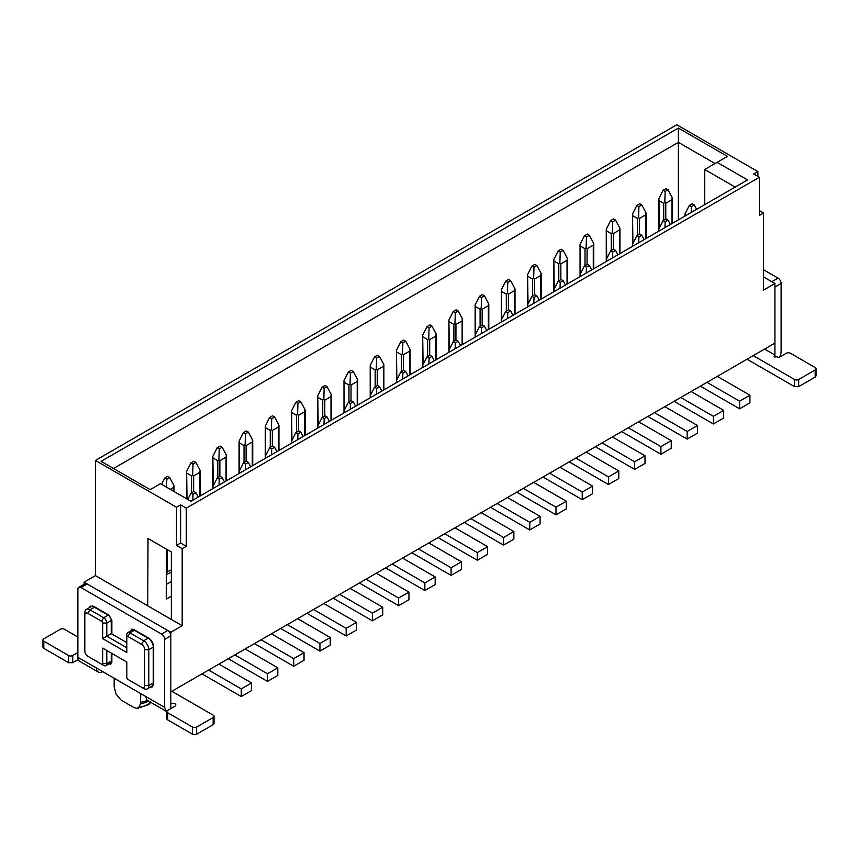 <?xml version="1.0" encoding="UTF-8"?>
<svg xmlns="http://www.w3.org/2000/svg" width="859" height="859" viewBox="0 0 859 859"><rect width="100%" height="100%" fill="white"/><g stroke="black" fill="none" stroke-linecap="round" stroke-linejoin="round"><path stroke-width="1.29" d="M747.555 179.928L190.956 501.28L160.493 483.692L150.164 489.651L101.115 461.337L678.374 128.066L727.423 156.381L717.093 162.34L747.555 179.928M676.817 124.78L95.435 460.445L176.503 507.239L180.626 504.856L186.306 508.141L759.431 177.244L753.751 173.969L757.885 171.585L676.817 124.78M735.164 187.09L704.702 169.502L717.093 162.34M84.075 584.281L84.075 582.187L95.435 575.627L147.748 605.831L147.995 538.486L171.338 551.961L171.338 619.446L182.183 625.706L182.183 548.676L176.503 545.401L176.503 507.239M95.435 460.445L95.435 575.627M180.626 504.856L180.626 543.017L176.503 545.401M186.306 508.141L186.306 546.292L180.626 543.017M186.306 546.292L182.183 548.676M182.183 625.706L170.823 632.267L170.823 691.882L774.925 343.117L774.925 283.491L763.565 290.052L763.565 213.021L759.431 215.405L759.431 177.244M757.885 171.585L757.885 176.353M759.431 210.638L763.565 213.021M113.506 468.488L678.374 142.369L715.032 163.532M678.374 128.066L678.374 219.872M704.702 204.678L704.702 169.502M171.338 596.232L166.313 599.131L166.496 549.169M166.367 584.399L171.338 581.532M84.075 582.187L170.823 632.267M150.561 701.556L149.262 703.596A5.841 3.651 55.6 0 1 148.371 704.734L137.032 708.46L133.779 707.462L121.13 700.16L116.062 694.104L114.161 686.953L114.161 678.256M137.032 708.45L138.836 707.247L140.457 703.768A21.046 12.144 0 0 0 148.682 701.148M140.736 693.6L140.457 703.768M171.338 619.446L147.748 605.831M763.565 269.78L778.018 278.123L771.822 281.698L763.565 276.931L774.925 283.491M166.399 574.843L171.338 571.987M138.836 707.247A19.07 11.017 180 0 0 148.167 704.283A19.07 11.017 0 0 0 149.262 703.596L150.11 701.975M166.41 572.341L171.338 569.839M383.447 390.147L383.447 366.299L377.251 369.875L376.263 368.962L376.629 358.074L374.567 356.882L370.208 365.462L370.637 394.915M375.179 386.808L375.179 369.875L370.637 367.255M357.215 405.298L357.215 381.45L351.02 385.025L350.032 384.102L350.397 373.214L348.335 372.022L343.987 380.612L344.405 410.054M348.958 401.958L348.958 385.025L344.405 382.395M435.9 359.867L435.9 336.019L429.704 339.595L428.727 338.671L429.092 327.784L427.02 326.592L422.671 335.182L423.1 364.624M427.642 356.528L427.642 339.595L423.1 336.975M409.668 375.007L409.668 351.159L403.472 354.735L402.495 353.811L402.86 342.934L400.788 341.742L396.439 350.322L396.869 379.764M401.411 371.668L401.411 354.735L396.869 352.115M278.531 450.728L278.531 426.88L272.335 430.456L271.347 429.532L271.712 418.644L269.651 417.453L265.291 426.043L265.721 455.485M270.263 447.389L270.263 430.456L265.721 427.825M252.299 465.868L252.299 442.02L246.103 445.596L245.116 444.672L245.481 433.795L243.419 432.603L239.07 441.182L239.489 470.625M244.031 462.529L244.031 445.596L239.489 442.976M330.983 420.438L330.983 396.59L324.788 400.165L323.811 399.242L324.165 388.365L322.104 387.173L317.755 395.752L318.184 425.194M322.726 417.098L322.726 400.165L318.184 397.545M304.752 435.577L304.752 411.729L298.556 415.305L297.579 414.392L297.944 403.505L295.872 402.313L291.523 410.892L291.953 440.345M296.495 432.238L296.495 415.305L291.953 412.685M593.279 269.007L593.279 245.159L587.084 248.734L586.096 247.811L586.461 236.923L584.399 235.731L580.05 244.321L580.469 273.763M585.022 265.667L585.022 248.734L580.469 246.114M567.047 284.146L567.047 260.298L560.852 263.874L559.875 262.961L560.229 252.074L558.167 250.882L553.819 259.461L554.248 288.903M558.79 280.807L558.79 263.874L554.248 261.254M645.732 238.716L645.732 214.868L639.536 218.444L638.559 217.531L638.924 206.643L636.852 205.451L632.503 214.031L632.933 243.473M637.475 235.377L637.475 218.444L632.933 215.824M619.511 253.856L619.511 230.008L613.315 233.594L612.327 232.671L612.692 221.783L610.631 220.591L606.271 229.17L606.701 258.623M611.243 250.517L611.243 233.594L606.701 230.964M488.363 329.577L488.363 305.729L482.167 309.304L481.18 308.392L481.545 297.504L479.483 296.312L475.134 304.891L475.553 334.334M480.095 326.237L480.095 309.304L475.553 306.684M462.131 344.717L462.131 320.869L455.936 324.444L454.959 323.532L455.313 312.644L453.251 311.452L448.903 320.031L449.332 349.484M453.874 341.377L453.874 324.444L449.332 321.824M540.816 299.286L540.816 275.438L534.62 279.025L533.643 278.101L534.008 267.213L531.936 266.022L527.587 274.601L528.017 304.054M532.559 295.947L532.559 279.025L528.017 276.394M514.595 314.437L514.595 290.589L508.399 294.165L507.411 293.241L507.776 282.353L505.715 281.161L501.355 289.751L501.785 319.194M506.327 311.098L506.327 294.165L501.785 291.545M199.836 496.158L199.836 472.31L193.64 475.886L192.663 474.963L193.028 464.075L190.956 462.883L186.607 471.473L187.037 499.015M191.578 492.819L191.578 475.886L187.037 473.255M226.067 481.008L226.067 457.16L219.872 460.735L218.895 459.823L219.249 448.935L217.187 447.743L212.839 456.322L213.268 485.775M217.81 477.668L217.81 460.735L213.268 458.115M173.615 491.262L173.615 487.45L170.307 489.362M671.963 223.576L671.963 199.728L665.768 203.304L664.791 202.38L665.156 191.503L663.084 190.301L665.972 188.636L668.044 189.828L665.156 191.503M663.706 220.237L663.706 203.304L659.164 200.684L658.735 198.891L663.084 190.301M700.364 386.153L739.61 408.809L739.61 401.185L706.968 382.341M739.61 408.809L749.928 402.85L749.928 395.215L717.297 376.382M691.066 391.521L723.697 410.366L723.697 418L713.378 423.959L674.132 401.303M680.747 397.481L713.378 416.325L713.378 423.959M664.845 406.672L697.476 425.506L697.476 433.14L687.146 439.099L647.901 416.443M654.515 412.631L687.146 431.465L687.146 439.099M638.613 421.812L671.244 440.646L671.244 448.28L660.915 454.239L621.68 431.583M628.283 427.771L660.915 446.616L660.915 454.239M612.381 436.952L645.012 455.796L645.012 463.42L634.683 469.39L595.448 446.734M602.052 442.911L634.683 461.755L634.683 469.39M586.149 452.092L618.781 470.936L618.781 478.57L608.462 484.53L569.216 461.874M575.831 458.062L608.462 476.895L608.462 484.53M559.928 467.242L592.56 486.076L592.56 493.71L582.23 499.67L542.985 477.013M549.599 473.202L582.23 492.046L582.23 499.67M533.697 482.382L566.328 501.226L566.328 508.85L555.998 514.82L516.764 492.164M523.367 488.341L555.998 507.186L555.998 514.82M507.465 497.522L540.096 516.366L540.096 524.001L529.767 529.96L490.532 507.304M497.136 503.492L529.767 522.326L529.767 529.96M481.233 512.673L513.865 531.506L513.865 539.141L503.546 545.1L464.3 522.444M470.904 518.632L503.546 537.476L503.546 545.1M455.002 527.813L487.633 546.657L487.633 554.28L477.314 560.251L438.069 537.594M444.683 533.772L477.314 552.616L477.314 560.251M428.781 542.952L461.412 561.797L461.412 569.431L451.082 575.39L411.837 552.734M418.451 548.922L451.082 567.756L451.082 575.39M402.549 558.103L435.18 576.937L435.18 584.571L424.851 590.53L385.616 567.874M392.219 564.062L424.851 582.907L424.851 590.53M376.317 573.243L408.948 592.087L408.948 599.711L398.619 605.681L359.384 583.025M365.988 579.202L398.619 598.047L398.619 605.681M350.085 588.383L382.717 607.227L382.717 614.861L372.398 620.821L333.152 598.165M339.767 594.353L372.398 613.186L372.398 620.821M323.864 603.533L356.496 622.367L356.496 630.001L346.166 635.961L306.921 613.305M313.535 609.493L346.166 628.337L346.166 635.961M297.633 618.673L330.264 637.518L330.264 645.141L319.935 651.111L280.7 628.455M287.303 624.633L319.935 643.477L319.935 651.111M271.401 633.813L304.032 652.657L304.032 660.292L293.703 666.251L254.468 643.595M261.072 639.783L293.703 658.617L293.703 666.251M245.169 648.964L277.801 667.797L277.801 675.432L267.482 681.391L228.236 658.735M234.851 654.923L267.482 673.767L267.482 681.391M202.005 673.885L241.25 696.542L241.25 688.907L208.619 670.063M218.938 664.104L251.58 682.948L251.58 690.572L241.25 696.542M685.385 215.824L684.967 214.031L689.315 205.451L692.204 203.776L694.276 204.968L691.377 206.643L689.315 205.451M684.967 216.071L684.967 214.031M696.606 209.349L694.276 204.968M691.184 212.474L691.377 206.643M408.079 375.931L405.749 371.55L402.86 373.214L400.788 372.022L396.439 380.612L396.869 382.395M402.667 379.055L402.86 373.214M396.439 382.642L396.439 380.612M405.749 371.55L403.687 370.358L400.788 372.022M383.447 366.299L383.866 364.57L379.517 356.41L376.629 358.074M383.447 365.107L383.866 364.57L383.447 365.107M375.179 369.875L376.263 368.962M370.208 395.849L370.208 365.462M379.517 356.41L377.455 355.218L374.567 356.882M381.847 391.07L379.517 386.69L376.629 388.365L374.567 387.173L370.208 395.752L370.637 397.545M376.435 394.195L376.629 388.365M370.208 397.792L370.208 395.752M379.517 386.69L377.455 385.498L374.567 387.173M357.215 381.45L357.645 379.71L353.285 371.55L350.397 373.214M357.215 380.258L357.645 379.71L357.215 380.258M348.958 385.025L350.032 384.102M343.987 410.989L343.987 380.612M353.285 371.55L351.224 370.358L348.335 372.022M460.542 345.64L458.212 341.259L455.313 342.934L453.251 341.742L448.903 350.322L449.332 352.115M455.12 348.765L455.313 342.934M448.903 352.362L448.903 350.322M458.212 341.259L456.14 340.067L453.251 341.742M435.9 336.019L436.329 334.28L431.98 326.119L429.092 327.784M435.9 334.827L436.329 334.28L435.9 334.827M427.642 339.595L428.727 338.671M422.671 365.558L422.671 335.182M431.98 326.119L429.908 324.927L427.02 326.592M434.31 360.78L431.98 356.41L429.092 358.074L427.02 356.882L422.671 365.462L423.1 367.255M428.888 363.915L429.092 358.074M422.671 367.502L422.671 365.462M431.98 356.41L429.908 355.218L427.02 356.882M409.668 351.159L410.097 349.43L405.749 341.259L402.86 342.934M409.668 349.967L410.097 349.43L409.668 349.967M401.411 354.735L402.495 353.811M396.439 380.709L396.439 350.322M405.749 341.259L403.687 340.067L400.788 341.742M303.163 436.501L300.833 432.12L297.944 433.795L295.872 432.603L291.523 441.182L291.953 442.976M297.751 439.625L297.944 433.795M291.523 443.223L291.523 441.182M300.833 432.12L298.771 430.928L295.872 432.603M278.531 426.88L278.95 425.141L274.601 416.98L271.712 418.644M278.531 425.688L278.95 425.141L278.531 425.688M270.263 430.456L271.347 429.532M265.291 456.419L265.291 426.043M274.601 416.98L272.539 415.788L269.651 417.453M276.931 451.641L274.601 447.271L271.712 448.935L269.651 447.743L265.291 456.322L265.721 458.115M271.519 454.765L271.712 448.935M265.291 458.362L265.291 456.322M274.601 447.271L272.539 446.068L269.651 447.743M252.299 442.02L252.729 440.291L248.369 432.12L245.481 433.795M252.299 440.828L252.729 440.291L252.299 440.828M244.031 445.596L245.116 444.672M239.06 473.502L239.07 441.182M248.369 432.12L246.308 430.928L243.419 432.603M355.626 406.21L353.285 401.84L350.397 403.505L348.335 402.313L343.987 410.892L344.405 412.685M350.204 409.335L350.397 403.505M343.987 412.932L343.987 410.892M353.285 401.84L351.224 400.648L348.335 402.313M330.983 396.59L331.413 394.861L327.064 386.69L324.165 388.365M330.983 395.398L331.413 394.861L330.983 395.398M322.726 400.165L323.811 399.242M317.755 426.139L317.755 395.752M327.064 386.69L324.992 385.498L322.104 387.173M329.394 421.35L327.064 416.98L324.165 418.644L322.104 417.453L317.755 426.043L318.184 427.825M323.972 424.486L324.165 418.644M317.755 428.072L317.755 426.043M327.064 416.98L324.992 415.788L322.104 417.453M304.752 411.729L305.181 410.001L300.833 401.84L297.944 403.505M304.752 410.538L305.181 410.001L304.752 410.538M296.495 415.305L297.579 414.392M291.523 441.279L291.523 410.892M300.833 401.84L298.771 400.648L295.872 402.313M617.911 254.779L615.581 250.398L612.692 252.074L610.631 250.882L606.271 259.461L606.701 261.254M612.499 257.904L612.692 252.074M606.271 261.501L606.271 259.461M615.581 250.398L613.519 249.207L610.631 250.882M593.279 245.159L593.709 243.419L589.349 235.259L586.461 236.923M593.279 243.967L593.709 243.419L593.279 243.967M585.022 248.734L586.096 247.811M580.05 276.641L580.05 244.321M589.349 235.259L587.288 234.067L584.399 235.731M591.69 269.919L589.349 265.549L586.461 267.213L584.399 266.022L580.05 274.601L580.469 276.394M586.268 273.055L586.461 267.213M589.349 265.549L587.288 264.357L584.399 266.022M567.047 260.298L567.477 258.57L563.128 250.398L560.229 252.074M567.047 259.107L567.477 258.57L567.047 259.107M558.79 263.874L559.875 262.961M553.819 291.781L553.819 259.461M563.128 250.398L561.056 249.207L558.167 250.882M670.374 224.489L668.044 220.119L665.156 221.783L663.084 220.591L658.735 229.17L659.164 230.964M664.952 227.624L665.156 221.783M658.735 231.211L658.735 229.17M668.044 220.119L665.972 218.927L663.084 220.591M645.732 214.868L646.161 213.139L641.813 204.968L638.924 206.643M645.732 213.676L646.161 213.139L645.732 213.676M637.475 218.444L638.559 217.531M632.503 246.361L632.503 214.031M641.813 204.968L639.751 203.776L636.852 205.451M644.143 239.64L641.813 235.259L638.924 236.923L636.852 235.731L632.503 244.321L632.933 246.114M638.731 242.764L638.924 236.923M641.813 235.259L639.751 234.067L636.852 235.731M619.511 230.008L619.93 228.279L615.581 220.119L612.692 221.783M619.511 228.816L619.93 228.279L619.511 228.816M611.243 233.594L612.327 232.671M606.271 259.558L606.271 229.17M615.581 220.119L613.519 218.927L610.631 220.591M512.995 315.35L510.665 310.979L507.776 312.644L505.715 311.452L501.355 320.031L501.785 321.824M507.583 318.485L507.776 312.644M501.355 322.071L501.355 320.031M510.665 310.979L508.603 309.788L505.715 311.452M488.363 305.729L488.792 304L484.433 295.829L481.545 297.504M488.363 304.537L488.792 304L488.363 304.537M480.095 309.304L481.18 308.392M475.124 337.211L475.134 304.891M484.433 295.829L482.371 294.637L479.483 296.312M486.774 330.5L484.433 326.119L481.545 327.784L479.483 326.592L475.134 335.182L475.553 336.975M481.351 333.625L481.545 327.784M484.433 326.119L482.371 324.927L479.483 326.592M462.131 320.869L462.561 319.14L458.212 310.979L455.313 312.644M462.131 319.677L462.561 319.14L462.131 319.677M453.874 324.444L454.959 323.532M448.903 350.418L448.903 320.031M458.212 310.979L456.14 309.788L453.251 311.452M565.458 285.07L563.128 280.689L560.229 282.353L558.167 281.161L553.819 289.751L554.248 291.545M560.036 288.194L560.229 282.353M563.128 280.689L561.056 279.497L558.167 281.161M540.816 275.438L541.245 273.71L536.896 265.549L534.008 267.213M540.816 274.246L541.245 273.71L540.816 274.246M532.559 279.025L533.643 278.101M527.587 306.931L527.587 274.601M536.896 265.549L534.835 264.357L531.936 266.022M539.227 300.21L536.896 295.829L534.008 297.504L531.936 296.312L527.587 304.891L528.017 306.684M533.815 303.334L534.008 297.504M536.896 295.829L534.835 294.637L531.936 296.312M514.595 290.589L515.013 288.849L510.665 280.689L507.776 282.353M514.595 289.397L515.013 288.849L514.595 289.397M506.327 294.165L507.411 293.241M501.355 320.128L501.355 289.751M510.665 280.689L508.603 279.497L505.715 281.161M199.836 472.31L200.265 470.571L195.916 462.41L193.028 464.075M199.836 471.119L200.265 470.571L199.836 471.119M191.578 475.886L192.663 474.963M186.607 498.768L186.607 471.473M195.916 462.41L193.844 461.219L190.956 462.883M224.478 481.931L222.148 477.55L219.249 479.225L217.187 478.034L212.839 486.613L213.268 488.406M219.056 485.056L219.249 479.225M212.839 488.653L212.839 486.613M222.148 477.55L220.076 476.358L217.187 478.034M226.067 457.16L226.497 455.431L222.148 447.271L219.249 448.935M226.067 455.968L226.497 455.431L226.067 455.968M217.81 460.735L218.895 459.823M212.839 486.709L212.839 456.322M222.148 447.271L220.076 446.068L217.187 447.743M250.71 466.781L248.369 462.41L245.481 464.075L243.419 462.883L239.07 471.473L239.489 473.255M245.287 469.916L245.481 464.075M248.369 462.41L246.308 461.219L243.419 462.883M198.246 497.071L195.916 492.701L193.844 491.498L190.956 493.173L187.777 499.444M195.916 492.701L193.028 494.365L190.956 493.173M192.824 500.196L193.028 494.365M173.615 487.45L174.033 485.711L169.685 477.55L167.623 476.358L164.724 478.034L161.546 484.304M173.615 486.258L174.033 485.711L173.615 486.258M169.685 477.55L166.796 479.225L164.724 478.034M166.528 487.171L166.796 479.225M658.735 229.267L658.735 198.891M671.963 199.728L672.393 197.989L668.044 189.828M671.963 198.536L672.393 197.989L671.963 198.536M663.706 203.304L664.791 202.38M749.928 395.215L739.61 401.185M723.697 410.366L713.378 416.325M697.476 425.506L687.146 431.465M671.244 440.646L660.915 446.616M645.012 455.796L634.683 461.755M618.781 470.936L608.462 476.895M592.56 486.076L582.23 492.046M566.328 501.226L555.998 507.186M540.096 516.366L529.767 522.326M513.865 531.506L503.546 537.476M487.633 546.657L477.314 552.616M461.412 561.797L451.082 567.756M435.18 576.937L424.851 582.907M408.948 592.087L398.619 598.047M382.717 607.227L372.398 613.186M356.496 622.367L346.166 628.337M330.264 637.518L319.935 643.477M304.032 652.657L293.703 658.617M277.801 667.797L267.482 673.767M251.58 682.948L241.25 688.907M126.831 647.772L106.795 636.197L102.661 638.591L126.831 652.539L126.831 637.034A1.46 0.848 60 0 1 127.862 636.444L141.595 644.368A4.381 2.534 60 0 1 144.699 649.737L144.699 685.503A4.381 2.534 60 0 1 141.595 687.297L127.862 679.362A1.46 0.848 60 0 1 126.831 677.579L126.831 662.074L102.661 648.126L102.661 663.631A1.46 0.848 60 0 1 101.63 664.222L87.897 656.297A4.381 2.534 60 0 1 84.805 650.929L84.805 612.768A7.301 4.22 60 0 1 86.319 609.428A7.301 4.22 60 0 1 89.97 609.793L94.404 607.227L108.137 615.151L103.703 617.718A4.381 2.534 60 0 1 106.795 623.086L111.24 620.52L111.24 633.641L126.831 642.639M126.831 637.034L126.831 634.651A4.381 2.534 60 0 1 127.733 632.643A4.381 2.534 60 0 1 129.924 632.858L134.369 630.302A4.381 2.534 -120 0 0 132.179 630.076L133.489 629.325M141.595 644.368L143.668 640.793A7.301 4.22 60 0 1 148.822 649.737L153.267 647.171A7.301 4.22 -120 0 0 148.102 638.226L134.369 630.302L148.102 638.226L143.668 640.793L129.924 632.858L127.862 636.444M153.267 647.171L153.267 682.948L148.822 685.503L148.822 649.737L144.699 649.737M144.699 685.503L148.822 685.503A7.301 4.22 60 0 1 147.318 688.854L151.753 686.287A7.301 4.22 -120 0 0 153.267 682.948M102.661 663.631L106.795 663.631A4.381 2.534 60 0 1 105.893 665.628L110.328 663.073A4.381 2.534 -120 0 0 111.24 661.065L111.24 653.076L111.24 661.065L106.795 663.631L106.795 650.51L102.661 648.126M111.853 633.276L111.24 633.641L111.24 620.52A4.381 2.534 -120 0 0 108.137 615.151L94.404 607.227A7.301 4.22 -120 0 0 90.753 606.862L92.439 605.896M89.068 607.839L90.345 606.153L93.996 606.508L108.76 615.033L111.853 620.402L111.853 633.996L111.24 633.641L106.795 636.197L106.795 623.086L102.661 623.086A1.46 0.848 60 0 0 101.63 621.293L87.897 613.369L89.97 609.793L103.703 617.718L101.63 621.293M147.318 688.854A7.301 4.22 60 0 1 143.668 688.489L141.595 687.297M129.924 680.553L129.924 680.553A4.381 2.534 60 0 1 129.913 680.553L127.862 679.362M126.831 675.195L126.831 677.579M105.893 665.628A4.381 2.534 60 0 1 103.703 665.414L101.63 664.222M84.805 648.545L84.805 650.929M89.948 657.479A7.301 4.22 -120 0 0 89.97 657.489L87.897 656.297M84.805 615.151A4.381 2.534 60 0 1 87.897 613.369M102.661 638.591L102.661 623.086M778.018 278.123A4.381 2.534 60 0 1 781.121 283.491L781.121 351.46A8.762 5.057 120 0 1 779.543 357.14M781.121 283.491L774.925 287.067L774.925 355.035L764.596 349.076M747.04 359.212L794.543 386.636L794.543 379.485L753.236 355.637M794.543 379.485A2.921 1.686 0 0 0 798.677 379.485L815.191 369.939A2.921 1.686 0 0 0 816.05 368.747A2.921 1.686 0 0 0 815.191 367.555L790.409 353.253A2.921 1.686 0 0 0 786.286 353.253L779.049 357.419L774.066 356.227L774.925 355.035L774.925 357.419M794.543 386.636L798.677 386.636L815.191 377.101L816.05 375.898L816.05 368.747M164.627 707.386L164.627 639.418A4.381 2.534 -120 0 0 161.524 634.049L167.72 630.474L87.178 583.97L84.987 583.755L78.792 587.331A4.381 2.534 -120 0 0 77.879 589.338L77.879 657.307L164.627 707.386L166.442 711.392L147.855 700.665A8.762 5.057 -60 0 1 146.041 696.66M87.178 583.97L80.982 587.556L161.524 634.049M80.982 587.556A4.381 2.534 -120 0 0 78.792 587.331M153.439 685.31L151.753 686.287A7.301 4.22 -120 0 0 153.267 683.12L153.267 646.988A7.301 4.22 -120 0 0 148.102 638.226L148.521 637.99C151.656 640.17 153.385 643.155 153.675 646.934L153.675 683.657L152.161 686.996L150.067 687.264M134.777 630.055L134.369 630.302A4.381 2.534 -120 0 0 132.179 630.076L127.733 632.643M130.665 630.957L131.556 629.25L133.746 629.464L148.521 637.99M111.853 620.166L111.24 620.52A4.381 2.534 -120 0 0 108.137 615.151L108.556 614.915M94.823 606.991L94.404 607.227A7.301 4.22 -120 0 0 90.753 606.862L86.319 609.428M111.842 662.192L110.328 663.073A4.381 2.534 -120 0 0 111.24 661.065L111.853 660.711M111.853 653.431L111.853 661.902A4.381 2.534 -120 0 1 110.951 663.9A4.381 2.534 -120 0 1 109.018 663.824M167.72 630.474A4.381 2.534 60 0 1 170.823 635.843L170.823 703.811A2.921 1.686 180 0 1 174.001 703.446A2.921 1.686 180 0 1 175.805 705.003A2.921 1.686 180 0 1 174.957 706.195L167.72 710.372A2.921 1.686 180 0 0 166.871 711.563L166.871 718.715A2.921 1.686 0 0 0 167.72 719.906L192.502 734.22A2.921 1.686 0 0 0 196.636 734.22L213.161 724.674A2.921 1.686 0 0 0 214.02 723.482L214.02 716.331A2.921 1.686 180 0 1 213.161 717.523L213.161 724.674M102.661 671.62L102.661 671.62A8.762 5.057 -60 0 1 98.28 672.049L79.694 661.323A8.762 5.057 -60 0 1 77.879 657.307M98.28 672.049A8.762 5.057 -60 0 1 96.466 668.034M213.161 717.523L196.636 727.058A2.921 1.686 180 0 1 192.502 727.058L167.72 712.755A2.921 1.686 180 0 1 166.871 711.563M171.854 691.291L213.161 715.139A2.921 1.686 180 0 1 214.02 716.331M78.233 659.487L72.714 662.676L68.591 662.676L43.809 648.362L42.95 647.171L42.95 640.019A2.921 1.686 0 0 1 43.809 638.828L60.323 629.282A2.921 1.686 0 0 1 64.457 629.282L77.879 637.034M42.95 640.019A2.921 1.686 0 0 0 43.809 641.211L68.591 655.514A2.921 1.686 0 0 0 72.714 655.514L77.879 652.539M140.736 702.297A21.4 12.348 0 0 0 147.426 700.364M377.251 385.616L377.251 369.875M351.02 400.766L351.02 385.025M429.704 355.336L429.704 339.595M403.472 370.476L403.472 354.735M272.335 446.197L272.335 430.456M246.103 461.337L246.103 445.596M324.788 415.906L324.788 400.165M298.556 431.046L298.556 415.305M587.084 264.475L587.084 248.734M560.852 279.615L560.852 263.874M639.536 234.185L639.536 218.444M613.315 249.325L613.315 233.594M482.167 325.046L482.167 309.304M455.936 340.185L455.936 324.444M534.62 294.755L534.62 279.025M508.399 309.906L508.399 294.165M193.64 491.627L193.64 475.886M219.872 476.477L219.872 460.735M167.408 572.105L167.408 549.696M166.485 553.26L167.408 553.035M665.768 219.045L665.768 203.304M659.164 200.684L659.164 228.333M798.677 386.636L798.677 379.485M815.191 377.101L815.191 369.939M164.627 639.418L170.823 635.843M170.823 703.811L170.823 708.578M167.72 712.755L167.72 719.906M192.502 727.058L192.502 734.22M196.636 727.058L196.636 734.22M43.809 648.362L43.809 641.211M68.591 662.676L68.591 655.514M72.714 662.676L72.714 655.514M148.371 704.734A5.841 5.841 0 0 0 150.368 702.372M383.876 389.9L383.876 364.635M357.645 405.051L357.645 379.775M436.329 359.62L436.329 334.344M410.097 374.76L410.097 349.484M278.95 450.481L278.95 425.205M252.729 465.621L252.729 440.345M331.413 420.191L331.413 394.915M305.181 435.33L305.181 410.065M593.709 268.76L593.709 243.484M567.477 283.899L567.477 258.623M646.161 238.469L646.161 213.193M619.94 253.609L619.94 228.344M488.792 329.33L488.792 304.054M462.561 344.47L462.561 319.204M541.245 299.039L541.245 273.774M515.013 314.19L515.013 288.914M200.265 495.911L200.265 470.635M226.497 480.761L226.497 455.495M174.033 491.509L174.033 485.775M672.393 223.329L672.393 198.053"/></g></svg>
